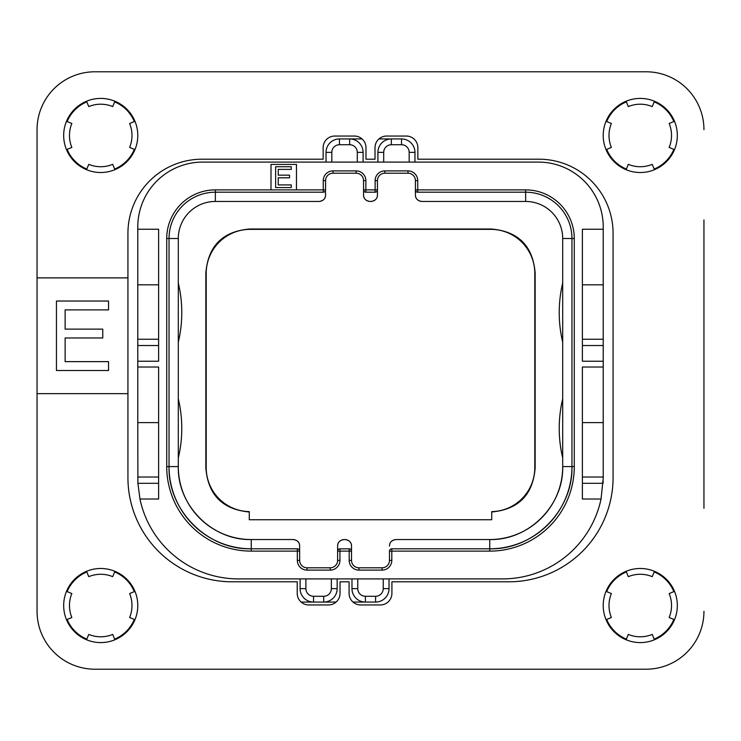 <?xml version="1.0" encoding="UTF-8"?>
<svg xmlns="http://www.w3.org/2000/svg" width="741" height="741" viewBox="0 0 741 741"><rect width="100%" height="100%" fill="white"/><g stroke="black" fill="none" stroke-linecap="round" stroke-linejoin="round"><path stroke-width="1.11" d="M158.62 345.528L137.78 345.528L137.78 284.822L158.62 284.822M137.78 345.528L137.78 422.602L158.62 422.602M137.78 284.822L137.78 226.931A64.838 64.838 0 0 1 202.617 162.094L538.383 162.094A64.838 64.838 0 0 1 603.22 226.931L603.22 478.177L601.044 499.017A100.73 100.73 0 0 1 502.491 578.906L238.509 578.906A100.73 100.73 0 0 1 139.956 499.017L137.909 483.308L137.78 422.602M158.62 339.239L137.78 339.239M137.78 229.247L158.62 229.247L158.62 361.238L137.78 361.238M601.044 499.017L582.38 499.017L582.38 367.027L603.22 367.027M139.956 499.017L158.62 499.017L158.62 367.027L137.78 367.027M603.22 229.247L582.38 229.247L582.38 361.238L603.22 361.238M296.474 189.881L296.474 164.409L271.002 164.409L271.002 189.881L325.577 189.881L325.577 180.619A7.41 7.41 0 0 1 332.987 173.209L356.143 173.209A7.41 7.41 0 0 1 363.553 180.619L363.553 194.976L363.553 189.881L377.447 189.881L377.447 180.619A7.41 7.41 0 0 1 384.857 173.209L408.013 173.209A7.41 7.41 0 0 1 415.423 180.619L415.423 194.976C415.442 198.653 417.6 200.811 421.907 201.459L525.647 201.459A37.05 37.05 0 0 1 562.697 238.509L562.697 466.598C563.697 505.575 528.731 540.541 489.755 539.541A72.942 72.942 0 0 0 562.697 466.598L571.959 466.598A82.205 82.205 0 0 1 489.755 548.803L391.804 548.803A2.316 2.316 0 0 0 389.488 551.119L389.488 560.381A7.41 7.41 0 0 1 382.078 567.791L358.922 567.791A7.41 7.41 0 0 1 351.512 560.381L351.512 546.024C351.493 542.347 349.335 540.189 345.028 539.541L344.102 539.541C339.795 540.189 337.637 542.347 337.618 546.024L337.618 560.381A7.41 7.41 0 0 1 330.208 567.791L307.052 567.791A7.41 7.41 0 0 1 299.642 560.381L299.642 551.119L251.245 551.119A84.52 84.52 0 0 1 166.725 466.598L166.725 238.509A48.628 48.628 0 0 1 215.353 189.881L271.002 189.881M603.22 477.019L582.38 477.019M603.22 422.602L582.38 422.602M603.22 339.239L582.38 339.239M603.22 284.822L582.38 284.822M603.174 481.085A100.73 100.73 0 0 1 603.091 483.308L582.38 483.308M351.975 578.906L351.975 588.632A13.431 13.431 0 0 0 365.406 602.062L375.594 602.062A13.431 13.431 0 0 0 389.025 588.632L389.025 578.906M414.96 162.094L414.96 152.368A13.431 13.431 0 0 0 401.529 138.938L391.341 138.938A13.431 13.431 0 0 0 377.91 152.368L377.91 162.094M300.105 578.906L300.105 588.632A13.431 13.431 0 0 0 313.536 602.062L323.724 602.062A13.431 13.431 0 0 0 337.155 588.632L337.155 578.906M357.764 578.906L357.764 588.632A7.642 7.642 0 0 0 365.406 596.273L365.406 602.062L353.003 602.062M336.127 602.062L323.724 602.062A13.431 13.431 0 0 0 337.155 588.632L331.366 588.632L331.366 578.906M313.536 602.062L301.133 602.062L313.536 602.062L313.536 596.273L323.724 596.273L323.724 602.062M363.09 162.094L363.09 152.368A13.431 13.431 0 0 0 349.659 138.938L339.471 138.938A13.431 13.431 0 0 0 326.04 152.368L326.04 162.094M357.301 162.094L357.301 152.368A7.642 7.642 0 0 0 349.659 144.727L349.659 138.938L362.062 138.938M378.938 138.938L391.341 138.938A13.431 13.431 0 0 0 377.91 152.368L383.699 152.368L383.699 162.094M158.62 477.019L137.78 477.019M606.684 619.448A36.355 36.355 0 0 0 626.358 639.122M654.183 639.122A36.355 36.355 0 0 0 673.856 619.448M673.856 591.624A36.355 36.355 0 0 0 654.183 571.95M626.358 571.95A36.355 36.355 0 0 0 606.684 591.624M134.316 591.624A36.355 36.355 0 0 0 114.642 571.95M86.817 571.95A36.355 36.355 0 0 0 67.144 591.624M67.144 619.448A36.355 36.355 0 0 0 86.817 639.122M114.642 639.122A36.355 36.355 0 0 0 134.316 619.448M134.316 121.552A36.355 36.355 0 0 0 114.642 101.878M86.817 101.878A36.355 36.355 0 0 0 67.144 121.552M67.144 149.376A36.355 36.355 0 0 0 86.817 169.05M114.642 169.05A36.355 36.355 0 0 0 134.316 149.376M606.684 149.376A36.355 36.355 0 0 0 626.358 169.05M654.183 169.05A36.355 36.355 0 0 0 673.856 149.376M673.856 121.552A36.355 36.355 0 0 0 654.183 101.878M626.358 101.878A36.355 36.355 0 0 0 606.684 121.552M703.95 219.984L703.95 508.28M646.059 669.216L94.941 669.216L646.059 669.216A57.891 57.891 0 0 0 703.95 611.325M37.05 508.28L37.05 611.325A57.891 57.891 0 0 0 94.941 669.216M94.941 71.784L646.059 71.784L94.941 71.784A57.891 57.891 0 0 0 37.05 129.675L37.05 219.984M491.728 519.737L249.272 519.737L249.272 511.623A43.997 43.997 0 0 1 206.202 467.636L206.202 273.364A43.997 43.997 0 0 1 250.208 229.358L490.792 229.358A43.997 43.997 0 0 1 534.798 273.364L534.798 467.636A43.997 43.997 0 0 1 491.728 511.623L491.728 519.737M345.917 539.605A6.484 6.484 0 0 1 346.686 539.754M347.955 540.235A6.484 6.484 0 0 1 348.418 540.495M348.992 540.893A6.484 6.484 0 0 1 349.835 541.671M351.039 543.588A6.484 6.484 0 0 1 351.382 544.737M337.748 544.737A6.484 6.484 0 0 1 338.091 543.588M339.295 541.671A6.484 6.484 0 0 1 340.138 540.893M340.712 540.495A6.484 6.484 0 0 1 341.175 540.235M342.444 539.754A6.484 6.484 0 0 1 343.213 539.605M294.047 539.605A6.484 6.484 0 0 1 294.816 539.754M296.085 540.235A6.484 6.484 0 0 1 296.548 540.495M297.122 540.893A6.484 6.484 0 0 1 297.965 541.671M299.169 543.588A6.484 6.484 0 0 1 299.512 544.737M251.245 551.119L251.245 548.803C207.313 549.933 167.911 510.53 169.041 466.598L169.041 238.509A46.312 46.312 0 0 1 215.353 192.197L323.261 192.197L323.261 180.619A9.726 9.726 0 0 1 332.987 170.893L356.143 170.893A9.726 9.726 0 0 1 365.869 180.619L365.869 192.197L375.131 192.197L375.131 180.619A9.726 9.726 0 0 1 384.857 170.893L408.013 170.893A9.726 9.726 0 0 1 417.739 180.619L417.739 189.881L525.647 189.881A48.628 48.628 0 0 1 574.275 238.509L574.275 466.598A84.52 84.52 0 0 1 489.755 551.119L391.804 551.119L391.804 560.381A9.726 9.726 0 0 1 382.078 570.107L358.922 570.107A9.726 9.726 0 0 1 349.196 560.381L349.196 551.119L339.934 551.119L339.934 560.381A9.726 9.726 0 0 1 330.208 570.107L307.052 570.107A9.726 9.726 0 0 1 297.326 560.381L297.326 548.803L251.245 548.803A82.205 82.205 0 0 1 169.041 466.598L178.303 466.598A72.942 72.942 0 0 0 251.245 539.541C212.269 540.541 177.303 505.575 178.303 466.598L178.303 238.509A37.05 37.05 0 0 1 215.353 201.459L319.093 201.459C323.4 200.811 325.558 198.653 325.577 194.976L325.41 190.752M325.447 196.263A6.484 6.484 0 0 1 325.104 197.412M323.9 199.329A6.484 6.484 0 0 1 323.057 200.107M322.483 200.505A6.484 6.484 0 0 1 322.02 200.765M320.751 201.246A6.484 6.484 0 0 1 319.982 201.395M369.148 201.395A6.484 6.484 0 0 1 368.379 201.246M367.11 200.765A6.484 6.484 0 0 1 366.647 200.505M366.073 200.107A6.484 6.484 0 0 1 365.23 199.329M364.026 197.412A6.484 6.484 0 0 1 363.683 196.263M377.317 196.263A6.484 6.484 0 0 1 376.974 197.412M375.77 199.329A6.484 6.484 0 0 1 374.927 200.107M374.353 200.505A6.484 6.484 0 0 1 373.89 200.765M372.621 201.246A6.484 6.484 0 0 1 371.852 201.395M421.018 201.395A6.484 6.484 0 0 1 420.249 201.246M418.98 200.765A6.484 6.484 0 0 1 418.517 200.505M417.943 200.107A6.484 6.484 0 0 1 417.1 199.329M415.896 197.412A6.484 6.484 0 0 1 415.553 196.263M389.618 544.737A6.484 6.484 0 0 1 389.961 543.588M391.165 541.671A6.484 6.484 0 0 1 392.008 540.893M392.582 540.495A6.484 6.484 0 0 1 393.045 540.235M394.314 539.754A6.484 6.484 0 0 1 395.083 539.605M491.728 511.985C518.505 509.475 532.983 494.812 535.15 467.997L534.798 467.636M249.272 511.985C222.495 509.475 208.017 494.812 205.85 467.997L205.85 273.003C208.091 245.91 222.754 231.248 249.847 229.006L491.153 229.006C518.246 231.248 532.909 245.91 535.15 273.003L535.15 467.997M351.345 550.248L351.512 551.119L349.196 551.119L349.196 548.803L349.789 548.877M339.341 548.877L349.196 548.803A2.316 2.316 0 0 1 351.512 551.119M337.785 550.248L337.618 551.119L339.934 551.119L339.934 548.803A2.316 2.316 0 0 0 337.618 551.119L337.618 546.024M297.919 548.877L297.326 548.803A2.316 2.316 0 0 1 299.642 551.119L299.642 546.024C299.623 542.347 297.465 540.189 293.158 539.541L251.245 539.541L251.245 548.803M323.854 192.123L323.261 192.197A2.316 2.316 0 0 0 325.577 189.881M365.276 192.123L365.869 192.197A2.316 2.316 0 0 1 363.553 189.881L363.72 190.752M375.724 192.123L375.131 192.197A2.316 2.316 0 0 0 377.447 189.881L377.447 194.976C377.428 198.653 375.27 200.811 370.963 201.459L370.037 201.459C365.73 200.811 363.572 198.653 363.553 194.976M417.146 192.123L417.739 192.197L417.739 189.881L415.423 189.881A2.316 2.316 0 0 0 417.739 192.197L525.647 192.197A46.312 46.312 0 0 1 571.959 238.509L571.959 466.598C573.089 510.53 533.687 549.933 489.755 548.803L489.755 551.119M391.211 548.877L391.804 548.803L391.804 551.119L389.488 551.119L389.655 550.248M489.755 548.803L489.755 539.541L395.972 539.541C391.665 540.189 389.507 542.347 389.488 546.024M562.697 457.929A127.359 127.359 0 0 1 562.697 398.853M562.697 342.147A127.359 127.359 0 0 1 562.697 283.071M415.59 190.752L415.423 194.976M377.447 189.881L377.28 190.752M178.303 457.929A127.359 127.359 0 0 0 178.303 398.853M299.475 550.248L299.642 551.119M178.303 342.147A127.359 127.359 0 0 0 178.303 283.071M291.269 184.907L278.236 184.907L278.236 177.812L289.527 177.812L289.527 175.154L278.236 175.154L278.236 169.383L291.269 169.383L291.269 166.725L275.633 166.725L275.633 187.566L291.269 187.566L291.269 184.907M129.61 593.569A31.261 31.261 0 0 1 129.61 617.503L134.964 619.717A37.05 37.05 0 0 0 134.964 591.355L129.61 593.569M37.05 611.325L37.05 393.656L127.934 393.656L127.934 233.304A74.1 74.1 0 0 1 202.034 159.204L323.15 159.204L323.15 147.626A11.578 11.578 0 0 1 334.728 136.048L354.402 136.048A11.578 11.578 0 0 1 365.98 147.626L365.98 159.204L375.02 159.204L375.02 147.626A11.578 11.578 0 0 1 386.598 136.048L406.272 136.048A11.578 11.578 0 0 1 417.85 147.626L417.85 159.204L538.966 159.204A74.1 74.1 0 0 1 613.066 233.304L613.066 477.593A104.203 104.203 0 0 1 508.863 581.796L391.915 581.796L391.915 593.374A11.578 11.578 0 0 1 380.337 604.952L360.663 604.952A11.578 11.578 0 0 1 349.085 593.374L349.085 581.796L340.045 581.796L340.045 593.374A11.578 11.578 0 0 1 328.467 604.952L308.793 604.952A11.578 11.578 0 0 1 297.215 593.374L297.215 581.796L232.137 581.796A104.203 104.203 0 0 1 127.934 477.593L127.934 393.656M37.05 393.656L37.05 277.875L127.934 277.875M37.05 277.875L37.05 129.675M703.95 129.675A57.891 57.891 0 0 0 646.059 71.784M100.73 172.514A37.05 37.05 0 0 1 63.68 135.464A37.05 37.05 0 0 1 100.73 98.414A37.05 37.05 0 0 1 137.78 135.464A37.05 37.05 0 0 1 100.73 172.514M100.73 642.586A37.05 37.05 0 0 1 63.68 605.536A37.05 37.05 0 0 1 100.73 568.486A37.05 37.05 0 0 1 137.78 605.536A37.05 37.05 0 0 1 100.73 642.586M640.27 642.586A37.05 37.05 0 0 1 603.22 605.536A37.05 37.05 0 0 1 640.27 568.486A37.05 37.05 0 0 1 677.32 605.536A37.05 37.05 0 0 1 640.27 642.586M640.27 172.514A37.05 37.05 0 0 1 603.22 135.464A37.05 37.05 0 0 1 640.27 98.414A37.05 37.05 0 0 1 677.32 135.464A37.05 37.05 0 0 1 640.27 172.514M108.547 301.031L56.446 301.031L56.446 370.5L108.547 370.5L108.547 361.636L65.125 361.636L65.125 337.979L102.758 337.979L102.758 329.115L65.125 329.115L65.125 309.895L108.547 309.895L108.547 301.031M66.495 149.645A37.05 37.05 0 0 1 66.495 121.283L71.849 123.497A31.261 31.261 0 0 0 71.849 147.431L66.495 149.645M114.911 169.698L112.697 164.345A31.261 31.261 0 0 1 88.763 164.345L86.549 169.698M86.549 101.23L88.763 106.584A31.261 31.261 0 0 1 112.697 106.584L114.911 101.23M134.964 121.283L129.61 123.497A31.261 31.261 0 0 1 129.61 147.431L134.964 149.645M114.911 639.77L112.697 634.416A31.261 31.261 0 0 1 88.763 634.416L86.549 639.77M86.549 571.302L88.763 576.655A31.261 31.261 0 0 1 112.697 576.655L114.911 571.302M66.495 619.717L71.849 617.503A31.261 31.261 0 0 1 71.849 593.569L66.495 591.355M654.451 639.77L652.237 634.416A31.261 31.261 0 0 1 628.303 634.416L626.089 639.77M674.505 591.355A37.05 37.05 0 0 1 674.505 619.717L669.151 617.503A31.261 31.261 0 0 0 669.151 593.569L674.505 591.355M626.089 571.302L628.303 576.655A31.261 31.261 0 0 1 652.237 576.655L654.451 571.302M606.036 619.717L611.39 617.503A31.261 31.261 0 0 1 611.39 593.569L606.036 591.355M606.036 149.645A37.05 37.05 0 0 1 606.036 121.283L611.39 123.497A31.261 31.261 0 0 0 611.39 147.431L606.036 149.645M654.451 169.698L652.237 164.345A31.261 31.261 0 0 1 628.303 164.345L626.089 169.698M626.089 101.23L628.303 106.584A31.261 31.261 0 0 1 652.237 106.584L654.451 101.23M674.505 121.283L669.151 123.497A31.261 31.261 0 0 1 669.151 147.431L674.505 149.645M603.22 345.528L582.38 345.528M323.724 596.273A7.642 7.642 0 0 0 331.366 588.632M305.894 578.906L305.894 588.632A7.642 7.642 0 0 0 313.536 596.273M305.894 588.632L300.105 588.632M409.171 162.094L409.171 152.368A7.642 7.642 0 0 0 401.529 144.727L401.529 138.938M401.529 144.727L391.341 144.727L391.341 138.938M391.341 144.727A7.642 7.642 0 0 0 383.699 152.368M409.171 152.368L414.96 152.368M158.62 483.308L137.909 483.308M349.659 144.727L339.471 144.727A7.642 7.642 0 0 0 331.829 152.368L331.829 162.094M331.829 152.368L326.04 152.368M339.471 144.727L339.471 138.938M357.301 152.368L363.09 152.368M339.934 560.381L337.618 560.381M330.208 570.107L330.208 567.791M307.052 570.107L307.052 567.791M297.326 560.381L299.642 560.381M166.725 466.598L169.041 466.598M166.725 238.509L178.303 238.509M215.353 189.881L215.353 201.459M323.261 180.619L325.577 180.619M332.987 170.893L332.987 173.209M356.143 170.893L356.143 173.209M365.869 180.619L363.553 180.619M375.131 180.619L377.447 180.619M384.857 170.893L384.857 173.209M408.013 170.893L408.013 173.209M417.739 180.619L415.423 180.619M525.647 189.881L525.647 201.459M574.275 238.509L562.697 238.509M574.275 466.598L571.959 466.598M391.804 560.381L389.488 560.381M382.078 570.107L382.078 567.791M358.922 570.107L358.922 567.791M349.196 560.381L351.512 560.381M365.406 596.273L375.594 596.273A7.642 7.642 0 0 0 383.236 588.632L383.236 578.906M383.236 588.632L389.025 588.632M375.594 596.273L375.594 602.062M357.764 588.632L351.975 588.632"/></g></svg>
